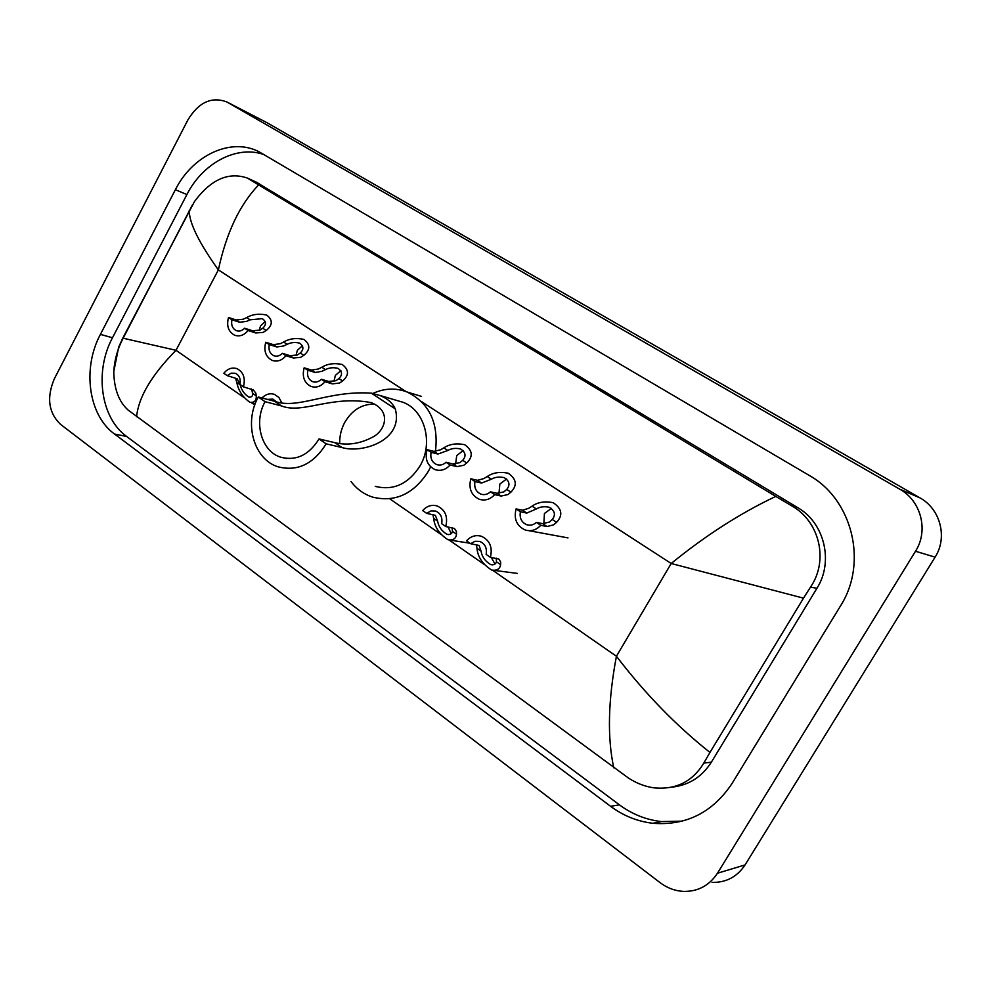 <?xml version="1.0" encoding="UTF-8"?>
<svg xmlns="http://www.w3.org/2000/svg" width="991" height="991" viewBox="0 0 991 991"><rect width="100%" height="100%" fill="white"/><g stroke="black" fill="none" stroke-linecap="round" stroke-linejoin="round"><path stroke-width="1.49" d="M226.939 101.999L899.791 489.22C921.085 500.814 928.815 530.643 915.498 551.244L717.472 873.232C709.222 885.694 697.8 891.751 683.208 891.392C674.809 890.859 667.079 887.936 660.031 882.622L60.513 424.346C48.472 412.665 46.441 397.441 54.394 378.686L187.894 119.923C198.671 102.222 211.69 96.238 226.939 101.999L267.075 122.748L919.921 497.854C940.397 508.978 947.842 537.494 935.095 557.153L745.059 864.932C737.131 876.862 726.118 882.684 712.034 882.386M732.064 783.472L840.442 606.021C868.289 562.665 852.26 499.179 808.953 475.259L259.258 151.896C231.275 136.993 192.576 155.215 175.382 189.715L100.401 334.388C82.104 368.392 88.385 415.217 114.522 434.021L610.605 806.315C623.339 815.804 637.424 821.452 652.858 823.286C686.206 825.813 712.603 812.546 732.064 783.472M264.089 154.633C236.874 144.81 202.771 163.044 186.903 194.546L112.478 337.758C94.318 371.427 100.611 417.818 126.637 436.461L619.425 804.841C632.06 814.206 646.008 819.78 661.294 821.576L682.229 821.143M671.985 787.127C688.745 785.293 701.888 776.969 711.377 762.153L816.943 588.282C833.914 561.662 824.388 522.79 797.743 507.652L255.889 181.96M613.763 767.79C607.21 737.453 608.102 700.278 616.427 656.265C644.93 693.527 676.11 725.585 709.952 752.442L703.796 763.107C692.474 781.688 675.837 789.938 653.911 787.833C644.856 786.544 636.296 783.224 628.22 777.873L128.087 410.051C118.833 401.677 114.064 388.844 113.779 371.538L118.66 347.147L122.785 338.129L194.471 201.569C210.835 179.47 228.45 171.629 247.316 178.046L258.639 184.896C239.711 204.666 226.295 232.996 218.367 269.886C199.315 243.216 189.603 223.693 189.244 211.306L189.244 210.513M709.952 752.442L803.503 598.168L671.192 563.495C705.555 535.487 740.426 513.127 775.792 496.404L258.639 184.896M775.792 496.404L791.363 505.633C819.693 521.216 828.91 560.534 810.489 587.143L803.503 598.168M122.785 338.129L176.002 350.294C151.623 375.056 138.492 397.205 136.597 416.753M339.702 443.572C339.529 436.04 341.226 428.942 344.806 422.302C352.115 409.977 362.074 403.919 374.672 404.105M326.163 443.844L319.04 438.939C308.981 455.042 296.21 461.137 280.75 457.223C261.426 451.425 253.374 422.191 265.08 401.689L258.317 397.007L274.718 401.305C297.857 409.828 328.021 390.219 371.365 393.154L379.627 395.384C387.246 398.357 392.461 402.854 395.26 408.874C404.031 440.561 361.901 453.692 341.969 447.536L326.163 443.844C313.54 463.999 297.56 471.666 278.211 466.848C253.77 459.651 243.588 422.823 258.317 397.007M319.04 438.939L334.921 442.692C347.568 445.69 360.29 443.757 373.074 436.895C384.942 430.775 392.163 411.315 371.34 402.643C331.167 394.963 302.528 414.399 281.432 405.914L265.08 401.689M375.279 486.37C393.501 490.867 408.453 483.992 420.134 465.733C433.748 442.717 424.507 409.766 402.78 402.222L397.602 400.698M372.876 393.439C384.31 388.212 395.682 387.716 406.979 391.953C429.276 402.891 438.778 422.748 435.458 451.537M430.639 466.848L428.385 471.295C413.829 493.989 395.248 502.598 372.616 497.123C363.957 494.298 356.748 489.083 350.987 481.49M536.354 508.965L526.778 513.078L520.386 511.752C519.358 518.033 521.489 522.356 526.766 524.735C530.272 525.775 533.48 524.995 536.391 522.406L540.752 525.304L547.032 526.531L553.672 524.821L556.583 522.331C563.161 515.209 562.008 508.656 553.139 502.66C544.579 501.062 537.568 502.226 532.105 506.153L536.354 508.965C539.959 506.773 544.245 506.215 549.212 507.268C554.873 510.712 555.901 514.787 552.284 519.482L556.583 522.331M536.391 522.406L542.696 523.644L549.472 522.046L552.284 519.482M551.454 508.371L544.443 513.462L543.836 523.756M540.752 525.304C536.267 530.098 531.102 531.659 525.23 530.012C516.67 525.998 513.623 518.962 516.088 508.903L522.517 510.229L528.723 508.296L532.105 506.153M516.088 508.903L520.386 511.752M491.35 479.223L481.614 483.051L474.974 481.527C473.971 487.634 475.977 491.833 480.994 494.162C484.426 495.203 487.572 494.422 490.446 491.821L494.658 494.633L501.186 496.057L507.949 494.546L510.91 492.155C517.488 485.342 516.584 479.025 508.172 473.19C499.761 471.555 492.787 472.67 487.25 476.522L491.35 479.223C494.992 477.092 499.266 476.56 504.159 477.625C509.523 480.982 510.39 484.909 506.748 489.405L510.91 492.155M490.446 491.821L496.999 493.283L503.899 491.87L506.748 489.405M506.636 478.975L499.86 484.029L498.956 493.407M494.658 494.633C490.235 499.414 485.156 500.988 479.433 499.328C471.282 495.413 468.409 488.563 470.824 478.777L477.489 480.313L483.843 478.579L487.25 476.522M470.824 478.777L474.974 481.527M447.821 450.471L437.935 454.039L431.085 452.317C430.082 458.251 431.977 462.351 436.771 464.606C440.128 465.659 443.212 464.878 446.037 462.264L450.112 464.977L456.863 466.612L463.763 465.287L466.736 462.97C473.339 456.455 472.645 450.36 464.668 444.686C456.393 443.039 449.456 444.092 443.857 447.858L447.821 450.471C451.512 448.378 455.749 447.882 460.555 448.96C465.659 452.23 466.377 456.009 462.71 460.32L466.736 462.97M446.037 462.264L452.813 463.924L459.849 462.686L462.71 460.32M463.231 450.546L456.727 455.55L455.6 464.048M450.112 464.977C445.752 469.771 440.784 471.332 435.185 469.672C427.406 465.857 424.705 459.18 427.071 449.654L433.947 451.376L440.438 449.84L443.857 447.858M427.071 449.654L431.085 452.317M325.444 369.631L321.902 371.328L315.188 372.467L307.792 370.25C306.826 375.75 308.436 379.553 312.636 381.646C315.745 382.675 318.656 381.882 321.344 379.268L325.036 381.721L332.369 383.876L339.566 383.034L342.613 380.978C349.216 375.193 349.092 369.705 342.217 364.49C334.376 362.817 327.575 363.734 321.84 367.24L325.444 369.631C329.198 367.673 333.36 367.24 337.906 368.33C342.329 371.34 342.675 374.747 338.959 378.562L342.613 380.978M321.344 379.268L328.69 381.436L336.011 380.68L338.959 378.562M340.879 370.634L335.354 375.403L333.955 381.411M325.036 381.721C320.886 386.502 316.203 388.063 311.013 386.428C304.2 382.898 301.908 376.691 304.15 367.834L311.57 370.064L318.396 369.011L321.84 367.24M304.15 367.834L307.792 370.25M287.167 344.335L283.624 345.983L276.823 346.961L269.267 344.608C268.313 349.984 269.837 353.688 273.875 355.732C276.91 356.748 279.747 355.955 282.398 353.341L285.965 355.732L293.46 358.024L300.744 357.317L303.816 355.335C310.406 349.773 310.443 344.459 303.89 339.393C296.185 337.72 289.446 338.6 283.674 342.031L287.167 344.335C290.945 342.428 295.058 342.019 299.53 343.109C303.741 346.032 303.989 349.34 300.273 352.994L303.816 355.335M282.398 353.341L289.905 355.658L297.3 355.038L300.273 352.994M302.528 345.661L297.362 350.319L295.975 355.534M285.965 355.732C281.89 360.489 277.307 362.049 272.252 360.439C265.712 356.983 263.544 350.925 265.737 342.254L273.305 344.633L280.23 343.728L283.674 342.031M265.737 342.254L269.267 344.608M250.054 319.82L246.511 321.406L239.624 322.248L231.931 319.759C230.977 325.011 232.439 328.64 236.316 330.622C239.277 331.626 242.052 330.833 244.653 328.232L248.122 330.536L255.752 332.964L263.111 332.406L266.195 330.486C272.785 325.135 272.959 319.994 266.715 315.064C259.159 313.391 252.47 314.234 246.672 317.591L250.054 319.82L262.318 318.656C266.344 321.505 266.492 324.689 262.764 328.219L266.195 330.486M244.653 328.232L252.309 330.672L259.778 330.189L262.764 328.219M265.291 321.468L260.522 325.989L259.196 330.424M248.122 330.536C244.108 335.268 239.624 336.841 234.694 335.243C228.413 331.886 226.344 325.965 228.512 317.479L236.217 319.982L243.216 319.226L246.672 317.591M228.512 317.479L231.931 319.759M470.663 543.712L466.513 540.851C470.713 536.255 475.63 534.706 481.23 536.205C489.765 540.107 492.812 547.143 490.384 557.326L486.16 554.415C487.176 548.023 485.02 543.687 479.706 541.396L474.962 541.284L470.663 543.712L479.049 545.434L481.081 551.145C481.998 556.868 485.218 561.352 490.743 564.597C493.89 565.155 495.797 564.213 496.454 561.761L496.256 558.181M491.288 557.462L494.967 564.015M490.384 557.326L498.807 559.035L500.641 561.934L500.616 564.635C499.96 568.97 496.999 570.779 491.722 570.06C482.654 564.337 477.736 557.091 476.981 548.32L476.51 545.298M426.687 513.363L422.674 510.588C426.836 505.98 431.655 504.431 437.142 505.943C445.269 509.758 448.143 516.608 445.752 526.518L441.676 523.694C442.667 517.5 440.648 513.276 435.594 511.034L430.924 510.91L426.687 513.363L435.371 515.345L437.626 521.142C438.617 526.766 441.751 531.176 447.04 534.347C450.1 534.892 451.921 533.914 452.491 531.411L452.057 527.596M448.081 526.915L451.19 533.641M445.752 526.518L454.473 528.5L456.43 531.461L456.517 534.186C455.996 538.609 453.184 540.479 448.056 539.773C439.372 534.174 434.578 527.051 433.662 518.404L433.104 515.37M281.667 402.631L278.905 397.465L274.47 394.368C269.961 392.956 265.799 394.158 261.971 397.973M276.254 401.677L272.872 399.1L267.446 399.398M243.427 386.837L239.958 384.434C240.912 378.983 239.364 375.267 235.313 373.273L231.114 373.161L227.212 375.639L223.793 373.273C227.657 368.689 232.03 367.141 236.911 368.627C243.439 372.009 245.607 378.067 243.427 386.837L253.324 389.934L255.802 393.13L256.31 395.942C256.434 400.723 254.291 402.829 249.893 402.272C242.745 397.23 238.385 390.627 236.812 382.476L240.194 384.818C241.507 390.082 244.331 394.133 248.654 396.982C251.305 397.453 252.717 396.313 252.878 393.576L251.355 388.955M227.212 375.639L237.047 378.723L239.995 384.087M252.011 389.909L252.655 394.728M236.812 382.476L235.908 379.417M492.7 570.308L616.427 656.265L671.192 563.495L421.559 401.64M243.972 397.515L176.002 350.294L218.367 269.886L406.149 391.643M251.342 402.631L254.774 405.022M389.711 498.77L440.561 534.099M449.158 540.058L483.819 564.139M227.608 102.358L267.075 122.748M717.472 873.232L745.059 864.932M915.498 551.244L935.095 557.153M899.791 489.22L919.921 497.854M186.903 194.546L175.382 189.715M619.425 804.841L610.605 806.315M126.637 436.461L114.522 434.021M112.478 337.758L100.401 334.388M711.377 762.153L703.796 763.107M259.605 183.868L249.336 179.173M797.743 507.652L791.363 505.633M816.943 588.282L810.489 587.143M395.26 408.874L371.365 393.154M281.432 405.914L274.718 401.305M341.969 447.536L334.921 442.692M542.696 523.644L547.032 526.531M522.517 510.229L526.778 513.078M496.999 493.283L501.186 496.057M477.489 480.313L481.614 483.051M452.813 463.924L456.863 466.612M433.947 451.376L437.935 454.039M328.69 381.436L332.369 383.876M311.57 370.064L315.188 372.467M289.905 355.658L293.46 358.024M273.305 344.633L276.823 346.961M252.309 330.672L255.752 332.964M236.217 319.982L239.624 322.248M500.616 564.635L496.454 561.761M481.081 551.145L476.981 548.32M456.517 534.186L452.491 531.411M437.626 521.142L433.662 518.404M256.31 395.942L252.878 393.576M661.294 821.576L652.858 823.286M257.251 182.592L247.316 178.046M113.779 371.538C114.522 359.721 117.644 348.634 123.132 338.265L192.613 204.53M280.75 457.223L286.771 458.486M379.627 395.384L402.78 402.222M406.979 391.953L421.522 396.437M528.872 530.68L568.004 537.902M529.144 525.193L526.766 524.735M483.001 494.596L480.994 494.162M438.48 465.014L436.771 464.606M313.738 381.969L312.636 381.646M274.829 356.029L273.875 355.732M237.159 330.895L236.316 330.622M492.762 564.87L490.743 564.597M494.794 570.457L517.426 573.417M448.762 534.632L447.04 534.347M450.682 540.194L469.982 543.241M249.509 397.205L248.654 396.982M251.206 402.594L255.282 403.634"/></g></svg>
